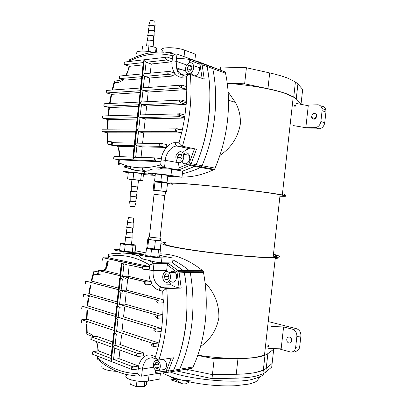 <?xml version="1.0" encoding="UTF-8"?>
<svg xmlns="http://www.w3.org/2000/svg" width="407" height="407" viewBox="0 0 407 407"><rect width="100%" height="100%" fill="white"/><g stroke="black" fill="none" stroke-linecap="round" stroke-linejoin="round"><path stroke-width="0.61" d="M220.375 70.09L220.716 66.997L211.625 66.911L202.518 63.289L225.28 71.983L211.604 66.906L212.51 67.348L212.764 68.6C215.852 83.817 216.478 99.959 214.652 117.028C212.708 134.101 208.506 150.331 202.05 165.71L201.516 166.977L200.514 167.46C194.495 170.35 188.456 172.415 182.402 173.657C188.456 172.415 194.495 170.35 200.514 167.46L194.75 166.422L182.672 171.169M176.48 58.639C186.706 58.191 196.53 60.261 205.942 64.85L206.848 65.293L207.107 66.56C210.185 81.914 210.801 98.214 208.954 115.461C206.995 132.713 202.772 149.11 196.291 164.652L195.757 165.934L194.75 166.422M189.972 74.359L189.352 73.779M183.806 69.958L176.903 69.683L183.806 69.958M145.207 170.981L142.252 169.867M225.28 71.983L225.539 73.209C228.637 88.105 229.294 103.892 227.503 120.564C225.605 137.24 221.454 153.083 215.054 168.096L214.525 169.332L195.757 165.934M225.539 73.209L212.764 68.6L212.51 67.348L206.848 65.293M173.86 371.291L192.567 368.091L178.108 370.574L179.08 370.37L179.599 369.23C185.882 355.336 189.988 339.901 191.916 322.934C193.737 305.932 193.183 289.158 190.257 272.609L190.013 271.245L189.143 270.523C183.928 266.193 178.515 262.657 172.904 259.915C178.515 262.657 183.928 266.193 189.143 270.523L183.272 270.528L184.142 271.26L184.386 272.634C187.301 289.352 187.841 306.298 186.004 323.473C184.056 340.613 179.93 356.201 173.626 370.228L173.107 371.382L167.877 372.303M123.896 276.582L123 277.879M117.445 289.377L117.063 290.537M128.927 277.783L128.078 279.105L128.927 277.783M122.843 290.796L122.492 291.982L122.843 290.796M163.894 256.298L159.798 255.148L163.894 256.298M107.417 328.805L107.392 328.235M107.346 314.723L107.372 313.934M108.201 302.136L108.308 301.155M172.578 262.851L183.272 270.528M192.567 368.091L193.081 366.972L179.599 369.23L179.08 370.37L173.107 371.382M193.081 366.972C199.313 353.378 203.373 338.293 205.26 321.718C207.041 305.108 206.461 288.721 203.515 272.553L203.266 271.22L184.142 271.26M272.446 348.616L273.708 349.221L271.723 367.038L265.812 372.12L262.907 373.921L255.077 376.338C249.873 377.406 243.447 378.017 235.795 378.179L211.991 378.627L212.434 374.638L186.116 369.215L212.434 374.638L236.233 374.262L212.434 374.638L214.199 358.684L197.731 355.448M255.504 372.517C250.3 373.545 243.879 374.125 236.233 374.262C248.728 374.002 257.758 372.644 263.324 370.177L255.504 372.517M265.812 372.12L266.224 368.421L272.12 363.476L266.224 368.421L263.324 370.177L264.993 355.189C259.457 357.361 250.453 358.496 237.973 358.598L214.199 358.684M211.991 378.627L176.379 370.904M315.557 118.585L315.527 117.613L316.768 115.257M311.65 116.316L311.731 117.506C313.639 120.106 315.328 119.673 316.799 116.214L316.732 115.089C314.83 112.424 313.136 112.836 311.65 116.316M291.565 341.437L290.827 338.797L290.995 338.064M291.722 340.72C291.417 342.363 290.542 343.152 289.102 343.076C287.525 342.582 286.742 341.346 286.752 339.377C287.098 337.657 288.024 336.879 289.525 337.052C291.02 337.627 291.753 338.848 291.722 340.72M130.515 168.274L129.848 168.284C129.538 168.824 132.458 169.638 138.604 170.731M155.316 174.282L154.904 174.186L155.347 174.003L154.574 181.039L155.474 181.395M155.652 174.013L161.309 174.506M161.92 174.578L167.567 175.366M124.501 251.307L131.868 251.958M145.945 255.52L150.478 256.395M151.068 256.471L157.412 256.985M183.75 157.356L183.394 154.177C181.792 149.455 176.267 152.009 175.834 157.051L176.262 160.419C177.91 164.876 183.303 162.362 183.75 157.356M182.275 161.528C183.923 165.939 189.306 163.461 189.748 158.506L189.392 155.357C187.825 152.406 185.846 152.065 183.45 154.329M119.17 153.841L118.992 156.573M193.605 67.898L193.483 65.563C192.328 60.216 186.024 63.177 185.561 68.661L185.724 71.139C186.925 76.267 193.116 73.377 193.605 67.898M194.515 75.844C197.1 75.539 198.764 73.581 199.506 69.963L199.384 67.654L193.483 65.563M160.327 366.799C160.373 363.349 159.269 361.218 157.005 360.393C155.042 360.312 153.841 361.599 153.403 364.26C153.378 367.867 154.558 370.014 156.949 370.696C158.811 370.619 159.936 369.317 160.327 366.799M158.145 370.497L163.171 369.678C165.033 369.597 166.158 368.31 166.549 365.817C166.59 362.403 165.481 360.292 163.222 359.483L161.671 359.707M170.497 277.716C170.711 275.687 170.212 273.916 169.012 272.405C166.036 270.273 163.95 271.464 162.754 275.987C162.541 278.159 163.1 279.996 164.438 281.502C167.338 283.358 169.358 282.102 170.497 277.716M170.574 281.385C173.474 283.226 175.493 281.98 176.628 277.64C176.831 275.631 176.338 273.88 175.137 272.385C173.229 270.589 171.413 270.909 169.683 273.341M107.158 261.35L106.619 263.415L106.68 265.557M119.129 262.78L118.559 261.004M90.659 335.658L86.823 334.254L87.215 332.626L90.033 333.623L94.119 336.696M135.689 131.715L102.559 131.72L107.784 132.804L108.059 141.621L107.707 144.037L108.557 144.627L116.295 146.093M116.972 290.517L117.353 289.352M122.914 277.859L123.814 276.562M173.626 370.228L179.599 369.23C185.882 355.336 189.988 339.901 191.916 322.934C193.737 305.932 193.183 289.158 190.257 272.609L190.013 271.245L189.143 270.523L202.401 270.513C188.655 259.559 174.501 254.004 159.941 253.846M207.107 66.56L212.764 68.6C215.852 83.817 216.478 99.959 214.652 117.028C212.708 134.101 208.506 150.331 202.05 165.71L201.516 166.977L200.514 167.46L213.527 169.8C202.879 174.756 192.379 177.167 182.026 177.04M227.233 83.15L244.638 83.811L267.938 88.711C275.417 90.293 281.613 91.977 286.523 93.758L293.742 97.029L296.245 98.911L301.068 103.775L302.666 89.428L297.904 84.025L295.421 81.939L288.237 78.358C283.343 76.419 277.162 74.608 269.688 72.929L246.418 67.74L220.716 66.997M172.354 184.071C166.198 182.57 179.151 183.089 201.119 185.129C224.857 187.281 259.951 191.448 272.919 193.518L280.102 194.729C285.103 195.721 285.053 196.164 279.955 196.047M273.433 254.604C278.383 256.044 278.286 256.919 273.143 257.224L265.827 257.255C252.661 257.071 217.506 253.765 193.936 250.229C172.115 247.054 159.468 243.844 165.883 242.928M189.647 74.049L184.549 75.122M219.846 155.479C230.942 147.97 237.734 137.744 240.227 124.801C240.863 116.829 239.255 109.371 235.409 102.422L228.129 91.962M200.519 346.53C210.521 339.524 216.631 329.935 218.859 317.75C219.215 304.294 214.611 292.623 205.062 282.738M140.486 280.55L139.733 281.924M135.226 294.058L134.941 295.284M273.473 254.248C280.81 256.079 281.43 257.183 275.346 257.57L267.892 257.6C254.227 257.417 217.531 253.978 192.872 250.28C170.045 246.963 156.909 243.625 163.512 242.664L165.934 242.455M197.833 355.153C219.378 358.725 244.978 359.361 256.817 357.102L264.484 355.102L275.346 257.57M172.329 184.31L169.984 183.811C163.65 182.26 177.106 182.799 200.081 184.931C224.918 187.184 261.548 191.534 275 193.686L282.321 194.922C288.237 196.108 287.444 196.545 279.935 196.225M282.321 194.922L293.228 97.003L286.116 93.778C274.878 89.448 249.237 84.748 227.269 83.394M171.718 52.803L161.772 51.796L161.548 52.111M155.672 370.222L155.433 372.41L166.158 371.072L167.832 372.278L173.006 371.403L167.776 372.324M153.668 367.221L142.389 368.991L138.304 368.594C138.751 359.905 146.103 352.721 152.004 355.52L155.499 356.756C156.186 358.643 157.285 359.707 158.801 359.951L173.514 357.799L167.832 372.278L156.298 373.697L141.6 376.175C139.993 376.088 138.716 375.223 137.754 373.575L138.578 366.056L118.992 358.648L119.933 350.056M137.078 376.093L126.45 374.537C120.701 373.138 115.196 370.95 109.931 367.974C106.1 365.796 103.622 364.194 102.503 363.156L97.415 359.071M97.059 358.943L97.721 357.936C109.605 368.065 122.95 373.28 137.754 373.575M125.366 279.054L125.407 278.668M118.569 288.11L91.361 281.018L85.841 281.13L85.475 281.486L85.607 282.662L85.256 283.496L85.729 283.75M117.063 301.862L89.148 293.925L83.669 294.129L83.252 294.52L83.379 295.711L83.033 296.52L83.506 296.759M115.685 314.474L87.841 305.947L82.397 306.237L81.929 306.649L82.056 307.86L81.71 308.648L82.189 308.872M114.179 328.215L87.184 319.312L81.787 319.699L81.263 320.131L81.385 321.372L81.044 322.141L81.522 322.339M112.678 341.956L97.008 336.411L91.606 336.945L91.076 337.362L91.204 338.705L90.842 339.484L112.078 347.202M111.172 355.693L98.489 350.9L93.076 351.551L92.552 351.979L92.674 353.362L92.318 354.131L131.965 369.5M137.81 356.527L135.897 354.863L138.131 353.607L137.81 356.527L143.254 355.784L143.569 352.894L120.518 344.734L121.591 334.92M114.779 348.183L113.553 359.391L111.401 360.597L114.474 332.519L116.6 331.318L122.044 330.81L123.148 320.706M161.503 328.495L161.177 331.456L155.764 332L153.81 330.291L156.008 329.024L161.503 328.495L123.565 316.885L124.578 307.672M157.27 318.305L155.316 316.595L157.601 315.318L157.27 318.305L162.673 317.882L163.161 302.818M158.893 342.969L158.567 345.925L153.139 346.596L151.185 344.892L153.444 343.615L158.893 342.969L122.044 330.81M118.579 333.903L116.321 334.127L114.474 332.519L117.42 305.591L119.434 304.405L124.969 304.11L162.866 314.881M124.969 304.11L126.134 293.447M151.236 283.089L151.063 284.666L145.686 284.793L143.773 283.114L145.742 281.903L151.384 281.771L151.236 283.089C153.21 286.966 155.856 289.362 159.178 290.277C159.402 288.812 160.068 287.841 161.187 287.357L166.743 288.522C168.656 313.705 166.036 337.515 158.883 359.946M122.359 307.026L119.266 307.204L117.42 305.591L118.956 291.539L120.91 290.364L126.496 290.171L163.634 299.852L163.309 302.808L157.921 303.098L155.967 301.389L158.048 300.142L163.634 299.852M126.496 290.171L127.691 279.222M124.522 293.02L120.803 293.152L118.956 291.539L120.497 277.477L122.385 276.312L128.022 276.231L129.243 265.074L141.972 267.852M128.022 276.231L151.384 281.771M126.898 265.059L126.953 264.575L122.085 263.512M120.075 274.349L104.197 270.584L98.626 270.624L98.097 273.046L98.555 273.29M143.254 62.586L124.405 64.677L129.589 66.326L143.005 64.886M141.712 76.653L119.811 78.597L125.005 80.123L141.488 78.719M140.176 90.72L106.532 92.949L111.727 94.332L139.977 92.542M137.225 117.664L102.991 118.452L108.206 119.638L137.078 119.037M112.81 142.709L112.327 142.73L112.49 143.732L112.093 144.861L112.53 145.268L117.781 146.266L134.051 146.657M107.784 132.804L135.562 132.85M138.634 104.777L104.273 106.283L109.483 107.56L138.461 106.364M102.411 129.207L135.953 129.05L136.162 130.072L133.074 158.267L133.542 158.287L135.088 144.18L136.935 145.823L160.882 146.362L158.969 144.658L160.363 143.574L161.208 143.432L160.882 146.362L166.142 147.426L142.196 146.851L141.031 157.484M166.142 147.426L166.458 144.521L161.208 143.432M196.51 149.196L190.664 165.013L189.001 163.695L194.429 148.962L196.51 149.196L182.402 146.225C180.901 145.609 179.782 144.465 179.039 142.796L182.326 129.95L176.842 128.688L177.065 129.024L176.445 131.705L181.68 132.921L143.727 132.86L142.587 143.254M119.053 162.734C131.425 168.691 145.299 169.404 160.668 164.876L161.325 158.898L156.059 157.936L155.739 160.851L161.009 161.788L119.368 159.844L119.053 162.734L118.31 164.448L119.17 165.044L119.404 162.902M179.075 116.539L177.488 114.947L178.821 113.863L179.772 113.69L179.075 116.539L184.605 118.05L145.258 118.864L144.149 129.014M181.334 87.856L179.467 86.233L180.586 85.19L181.583 84.997L181.614 87.663L181.334 87.856L186.772 89.581L148.199 92.023L147.141 101.699M186.772 89.581L186.294 76.847L182.611 77.147C176.251 78.358 170.645 69.424 172.1 60.801L171.993 61.772L151.272 63.996L150.264 73.174M186.162 104.401L186.437 101.429L180.906 99.908L180.957 102.925L186.162 104.401L146.668 106.029L145.711 114.769M179.772 113.69L184.992 115.069L186.345 102.737L181.14 101.246M148.972 172.186L132.631 169.816C127.686 167.842 124.7 166.936 123.682 167.099L124.013 166.575L128.2 166.778L128.063 168.04M178.51 162.642L177.884 168.315L188.416 163.985L189.657 165.507L190.664 165.013L195.655 165.914L182.677 171.123L171.662 169.266C168.045 168.757 163.802 168.722 158.944 169.154C153.419 168.61 150.01 169.159 148.723 170.808C143.137 171.235 137.775 170.904 132.631 169.816M194.653 166.407L189.657 165.507L178.719 169.948L164.514 167.547L158.944 169.154M160.668 164.876L164.514 167.547L165.308 160.333L178.5 162.719M140.832 254.309L135.846 253.459L121.617 252.986C118.239 253.81 115.954 253.902 114.764 253.266L114.148 253.332M153.139 328.098L153.159 328.963M267.943 345.07L269.052 345.385M268.706 348.524L281.151 348.83L283.587 326.948L292.496 329.217L296.922 328.831C299.694 330.158 301.022 332.534 300.9 335.963L299.694 346.708C299.186 349.72 297.588 351.292 294.907 351.414M300.9 335.963L296.861 336.528C296.983 333.074 295.655 330.672 292.872 329.334L292.496 329.217M296.861 336.528L295.65 347.364L299.694 346.708M278.815 348.768L290.842 352.111C293.533 351.984 295.136 350.407 295.65 347.364M268.991 345.965L267.882 345.65M194.429 148.962L190.288 148.855C187.658 148.753 185.099 150.061 182.601 152.788M189.779 60.241L190.278 59.219L190.914 59.127L201.852 63.482L201.129 63.492L199.949 64.311L189.779 60.241L189.489 62.866M190.018 73.56L190.415 74.461M191.641 73.153L193.071 75.356M158.343 359.92L158.155 360.226M168.717 281.588L171.154 284.742L175.081 286.91L179.121 287.861L177.05 272.202L167.262 264.886L166.575 271.25M141.061 339.474L141.483 340.206M267.796 346.388L268.885 346.912M273.708 349.221L267.872 353.632L264.993 355.189M244.638 83.811L246.418 67.74M267.872 353.632L266.224 368.421L263.324 370.177L262.907 373.921M296.006 103.429L308.272 105.703L305.815 127.701L293.539 125.61M321.403 106.196C323.611 106.196 325.086 107.448 325.834 109.951L325.931 112.037L324.72 122.843C323.972 126.46 322.023 128.464 318.874 128.861L315.003 127.656L305.815 127.701M315.003 127.656C318.167 127.249 320.121 125.224 320.874 121.571L324.72 122.843M325.931 112.037L322.095 110.673L320.874 121.571M322.095 110.673L322.003 108.572C321.25 106.049 319.77 104.792 317.557 104.792L305.565 105.199M294.622 105.571L295.772 105.535M295.711 106.12L294.556 106.156M318.874 128.861L289.667 128.973M268.223 321.55L296.545 328.719M271.164 326.47L283.587 326.948M214.525 169.332L213.527 169.8M191.6 368.289L187.362 369.007L186.884 373.397M203.266 271.22L202.401 270.513M202.106 78.403L200.096 65.054L202.106 64.754L201.852 63.482L206.756 65.262L207.01 66.524C213.329 95.843 209.005 134.941 196.194 164.637L195.655 165.914M190.278 59.219L206.756 65.262M190.914 59.127L176.984 54.06L175.127 54.162L172.649 55.779C158.14 52.233 143.992 53.882 130.204 60.724L130.128 61.406M207.01 66.524L202.106 64.754L204.233 79.116L190.303 74.425L188.375 74.796L186.294 76.847M169.124 71.317L168.798 74.252L166.885 72.538L168.05 71.52L169.124 71.317L174.313 73.031L173.993 75.941L149.735 78.012L148.703 87.444M182.677 171.123L182.005 177.223L167.776 176.251M155.194 175.392L143.452 174.588M194.867 60.424L195.543 54.243L184.753 50.198C176.012 46.769 158.043 46.897 162.307 50.61M178.719 169.948L177.884 168.315M123.229 79.604C121.205 81.441 119.271 82.412 117.44 82.524L114.479 82.769L114.387 81.105L115.466 81.013M129.767 59.636L130.204 60.724M145.187 53.846L135.918 56.827M176.984 54.06L176.19 61.299L172.1 60.801L172.649 55.779M177.065 129.024L182.295 130.265L184.605 118.05L184.809 116.733L179.589 115.369M177.05 272.202L178.892 271.271L184.045 271.26L184.29 272.634C190.278 304.685 185.979 343.574 173.524 370.248L173.006 371.403M103.312 257.829L108.664 257.824L149.506 266.549L149.669 265.049L153.698 263.288L148.031 260.037L148.942 260.287C153.581 261.793 157.728 262.622 161.381 262.774L172.573 262.907L184.045 271.26M167.262 264.886L168.432 263.436L178.958 271.271L181.201 288.085L166.275 288.588L161.187 287.357L157.692 285.068L161.625 287.286L175.081 286.91M168.432 263.436L153.999 263.273L153.21 270.472L166.646 270.467M101.007 271.103L98.794 271.108M98.311 271.108L94.348 271.174L93.615 271.82L93.605 274.053L91.773 281.125M172.573 262.907L173.107 258.074L159.758 255.499M145.991 252.844L135.241 250.768M160.404 373.448L159.788 379.049L148.372 381.084C139.092 382.895 121.693 378.541 126.689 375.356M181.201 288.085L179.121 287.861M156.298 373.697L155.433 372.41M163.11 299.715L162.719 291.158L166.275 288.588M153.698 263.288L148.942 260.287M149.506 266.549L149.191 269.429L143.824 269.424L141.921 267.755L143.808 266.56L149.506 266.549M149.669 265.049C135.729 256.705 122.11 253.826 108.817 256.42L108.471 254.502L109.437 254.095M148.031 260.037C143.483 259.6 140.674 258.384 139.621 256.379L139.372 256.054C134.045 254.207 128.765 253.149 123.54 252.884M164.291 276.328L165.13 279.456L167.45 279.985L168.936 277.371L168.086 274.226L165.761 273.718L164.291 276.328L168.64 276.282M165.13 279.456L167.776 279.416M155.393 367.969L157.677 368.813L159.142 366.361L158.308 363.069L156.023 362.24L154.568 364.687L155.393 367.969L158.476 367.48M154.568 364.687L158.562 364.077M188.115 71.337L190.537 70.986L191.992 67.918L191.01 65.217L188.583 65.588L187.144 68.641L188.115 71.337M187.144 68.641L191.015 69.973M188.583 65.588L191.519 66.616M178.266 160.032L180.637 160.134L182.148 157.295L181.273 154.36L178.902 154.278L177.401 157.112L178.266 160.032M177.401 157.112L181.802 157.947M178.902 154.278L181.395 154.767M119.765 249.491L114.932 249.598C111.197 250.208 127.269 252.564 135.923 252.757L143.732 254.283L139.957 254.406C135.231 255.026 152.839 257.717 161.92 257.85L173.107 258.074M135.846 253.459L135.923 252.757M157.845 256.995L159.544 256.629M128.291 172.69L123.438 171.82C119.867 170.899 136.05 172.385 144.587 173.723L152.513 174.252L148.82 173.565C144.276 172.476 162.032 174.048 170.976 175.488L182.005 177.223M144.795 171.785L144.587 173.723M166.148 182.595L167.033 182.682L167.867 175.407L168.264 175.514C168.849 175.661 168.707 175.727 167.837 175.707M173.993 75.941L168.798 74.252L144.536 76.404L149.735 78.012M172.309 58.878L167.129 57.051L166.809 59.971L146.082 62.271L144.841 73.581L143.793 73.779L142.689 74.751L144.536 76.404L143.295 87.709L143.615 87.8M143.295 87.709L142.287 87.897L141.143 88.884L144.236 60.618L146.082 62.271L151.272 63.996M167.129 57.051L166.02 57.265L164.906 58.262L166.809 59.971L171.993 61.772M106.532 92.949L106.095 92.348L106.593 91.27L106.517 90.42L140.425 88.024L140.664 88.914L134.442 143.076M104.278 103.76L103.826 105.779L104.273 106.283M102.991 118.452L102.498 117.969L102.879 116.865L102.727 115.944L137.485 114.993L137.703 115.97L137.266 117.277L135.984 129.004M102.34 129.05L102.595 129.065M114.387 156.385L113.909 156.41L114.072 157.453L113.675 158.572L114.108 158.954L119.368 159.844M133.542 158.287L134.921 157.229L136.859 157.311M155.82 157.926L135.699 157.107L136.935 145.823L142.196 146.851M179.39 116.697L140.023 117.603L138.177 115.954L136.63 130.072L137.912 129.044L176.19 128.866L174.664 129.96L176.445 131.705L138.477 131.715L136.63 130.072L135.088 144.18L136.416 143.142L138.09 143.172M137.245 142.999L138.477 131.715L143.727 132.86M137.912 129.044L139.433 129.034M138.787 128.892L140.023 117.603L145.258 118.864M181.578 87.978L142.989 90.532L141.143 88.884L139.596 103.007L140.786 102.004L180.291 100.107L178.999 101.175L180.957 102.925L141.443 104.655L139.596 103.007L138.177 115.954L139.408 114.942L140.842 114.901M140.334 114.779L141.443 104.655L146.668 106.029M140.786 102.004L142.16 101.938M141.748 101.831L142.989 90.532L148.199 92.023M181.614 87.663L186.803 89.265L186.437 101.429M181.583 84.997L186.772 86.63M118.992 358.648L113.553 359.391L133.13 366.88L132.814 369.78L138.263 368.93M132.814 369.78L130.906 368.126L133.13 366.88L138.578 366.056M136.976 356.242L114.738 348.168L112.937 346.561L115.089 345.355L138.131 353.607L143.569 352.894M116.321 334.127L115.089 345.355L120.518 344.734M156.008 329.024L118.081 317.282L116.01 318.478L117.857 320.085L120.503 319.882M118.081 317.282L123.565 316.885M120.803 293.152L119.572 304.39L157.601 315.318L162.998 314.921M129.243 265.074L123.881 265.033L122.034 263.415L120.497 277.477L122.344 279.095L126.908 279.029M122.034 263.415L121.576 263.314L121.174 264.326L119.897 276.007L120.04 277.371L119.638 278.347L118.361 290.028L118.503 291.417L118.106 292.368L116.824 304.044L116.967 305.459L116.57 306.385L115.42 316.895L115.557 318.335L115.166 319.23L113.889 330.901L114.021 332.366L113.629 333.236L112.352 344.902L112.485 346.398L112.098 347.237L110.821 358.898L110.948 360.424L111.401 360.597M143.824 269.424L144.144 266.519L103.322 257.723L102.808 258.033L102.951 259.254L102.574 260.19L103.022 260.439M102.559 131.72L102.101 131.349L102.106 129.187M133.074 158.267L132.901 157.148L134.188 145.426L134.62 144.175L134.427 143.101L112.342 142.699M103.225 115.929L102.727 115.944M137.525 114.927L138.68 104.365L139.123 103.027L138.889 102.096L104.044 103.77M114.108 158.954L155.739 160.851L153.836 159.162L155.27 158.069L156.059 157.936M138.94 102.015L142.211 74.796L141.763 76.19L140.481 87.927M107.051 90.379L106.517 90.42M176.19 128.866L176.842 128.688M119.811 78.597L119.383 78.098L119.79 76.852L119.582 76.028L141.962 73.947L142.211 74.796L143.757 60.674L143.31 62.093L142.023 73.84L142.318 73.815M120.096 75.982L119.582 76.028M124.405 64.677L123.982 64.174L124.4 62.876L124.176 62.093L124.695 62.032M180.291 100.107L180.906 99.908M102.208 365.979C99.801 368.223 107.194 371.026 116.778 371.347M136.376 53.531C134.117 50.926 144.002 50.219 153.754 52.381M282.448 193.803C286.737 194.765 285.948 195.157 280.072 194.978M273.326 255.581L276.791 256.675M277.981 257.321C278.627 257.931 277.716 258.343 275.234 258.567M282.402 194.205L282.351 194.648M273.28 256.003L275.519 257.005M275.692 257.55L275.32 257.794M161.197 240.791L160.272 249.211L154.482 248.936L147.726 248.021L146.866 247.4L147.782 239.036L152.564 240.079L160.77 240.562L158.776 240.649M149.405 236.706L150.529 237.215L159.025 238.11L160.455 238.126L160.073 237.841M164.194 191.321L166.605 191.626L167.531 183.191L154.06 181.848L153.139 190.222L165.975 191.575L164.855 195.482L154.055 194.317L149.369 237.001M165.975 191.575L166.605 191.626M157.997 190.598L163.288 191.204M153.678 190.206L156.924 190.486M153.988 190.328L153.139 190.222M155.001 181.72L154.07 190.191M161.793 182.397L160.862 190.898M160.612 240.476L160.333 240.395M147.782 239.036L148.402 239.072M151.496 239.937L148.285 239.341M147.726 248.021L148.652 239.565M157.86 240.593L152.564 240.079M154.482 248.936L155.418 240.451M130.082 201.211L136.172 201.882L134.671 206.756L130.026 206.232L129.65 201.17L130.209 201.221M136.172 201.882L129.65 201.16M135.551 201.816L136.696 196.907L130.84 196.25L130.169 196.189L130.209 201.226M137.24 191.946L130.713 191.219L130.754 196.24M137.785 186.981L131.207 186.243M138.482 180.265L131.944 179.523L131.212 186.208M138.461 180.438L142.771 180.789L143.508 174.089L141.417 173.53L140.674 180.311L127.605 178.943L131.924 179.685M141.417 173.53L133.766 172.568L133.018 179.375M142.771 180.789L140.674 180.311M133.766 172.568L128.342 172.186L127.605 178.943M129.609 217.659L132.936 217.994L129.609 217.659M129.248 217.628L133.343 218.045L129.248 217.628M128.698 217.536L127.203 222.375L133.715 223.046M127.798 222.537L126.679 227.34L133.201 228.017M127.254 227.528L126.134 232.311L132.657 232.972M126.704 232.514L125.595 237.276L132.117 237.932M125.61 237.378L124.888 243.981L131.425 244.648M124.929 243.6L120.401 243.671L119.663 250.407L124.491 251.399L132.306 252.091L133.043 245.314L135.862 245.08L131.471 244.241M132.306 252.091L135.129 251.77L135.862 245.08M124.491 251.399L125.234 244.607L133.043 245.314M120.401 243.671L125.234 244.607M144.856 381.456L144.282 386.65L136.345 386.609L130.693 384.432L131.186 379.904M136.95 381.089L136.345 386.609M146.774 381.308L146.418 384.529L144.282 386.65M148.153 248.082L148.123 248.367C147.548 248.677 149.791 249.089 154.869 249.608L158.766 249.745L158.796 249.481M160.404 249.639L159.636 256.608L157.753 257.015L158.527 249.969L160.404 249.639L158.811 249.354M148.143 248.199L146.474 248.458L145.706 255.474L150.722 256.446L157.753 257.015M146.474 248.458L151.501 249.374L150.722 256.446M151.501 249.374L158.527 249.969M166.153 182.524L155.484 181.313L155.433 181.761M167.094 182.448L160.836 181.624L161.615 174.537L155.347 173.987M167.867 175.407L161.615 174.537M160.836 181.624L154.574 181.039M156.817 169.154L157.016 167.333C156.481 166.987 158.796 167.119 163.965 167.73M148.753 25.463L150.198 20.823L151.297 20.355L154.808 21.133L154.848 21.668M149.216 26.241L148.682 25.702L150.219 25.066C152.345 25.081 153.994 25.438 155.153 26.145L154.665 27.06M148.229 30.449L149.308 25.829L150.554 25.259C152.396 25.28 153.765 25.59 154.66 26.196L154.66 26.72M148.672 31.222L148.153 30.764L149.669 30.087C151.918 30.118 153.592 30.494 154.691 31.217L154.116 32.036M147.68 35.45L148.764 30.825L150.005 30.276C151.847 30.301 153.215 30.606 154.111 31.197L154.116 31.705M148.128 36.208L147.609 35.755L149.12 35.104C151.373 35.144 153.047 35.516 154.141 36.218L153.571 37.012M147.131 40.456L148.219 35.821L149.455 35.287C151.302 35.317 152.671 35.623 153.566 36.198L153.571 36.691M147.059 40.751L148.57 40.125C150.824 40.166 152.503 40.532 153.597 41.224L153.653 41.768M141.992 51.089L142.536 46.103L148.931 45.823L156.079 47.573L156.736 49.562L156.446 52.172M155.571 52.223L156.079 47.573M148.316 51.45L148.931 45.823M189.535 381.934L185.567 383.811L183.191 383.964L181.71 383.526L175.061 379.426C172.975 379.4 171.668 379.573 171.128 379.945L181.71 383.526M171.174 378.963L171.128 379.945M215.054 168.096L196.291 164.652M211.604 66.906L205.942 64.85M178.108 370.574L172.136 371.586M203.515 272.553L184.386 272.634M170.085 371.967C190.486 379.772 236.91 383.73 252.248 379.349L259.814 376.943C261.91 375.926 263.268 374.75 263.884 373.428M235.795 378.179L237.973 358.598M88.629 298.255L87.764 305.952M87.403 310.51L87.022 319.322M87.48 322.13L87.485 321.591M86.986 324.191L87.215 332.626M109.437 107.55L108.511 115.786M108.206 119.638L107.804 129.182M267.938 88.711L269.688 72.929M165.593 371.189L166.855 372.476L172.034 371.601M101.445 273.992L96.459 274.761L93.605 274.053M90.878 285.129L89.255 293.956M96.871 341.682L98.382 350.915M155.499 356.756L158.44 345.94M97.904 356.293L97.721 357.936M158.679 344.897C160.668 336.157 162.001 327.142 162.678 317.852M162.719 291.158L159.178 290.277M150.57 281.578C149.191 277.966 148.708 274.12 149.125 270.044L149.191 269.429M108.247 261.589C107.748 265.211 106.629 268.264 104.894 270.752M114.479 82.769L112.658 89.988M129.574 66.321L126.485 75.387M111.701 94.327L110.032 103.485M108.059 141.621L110.984 141.672L114.448 142.74M117.598 146.23C119.2 149.318 119.892 152.773 119.683 156.603M190.303 74.425C192.384 98.229 189.748 122.161 182.402 146.225L177.152 146.113C172.044 145.421 165.669 153.19 165.308 160.333L161.218 159.865C161.655 151.297 169.261 141.941 175.402 142.735L179.039 142.796M188.416 163.985L189.001 163.695M200.096 65.054L199.949 64.311M166.158 371.072L171.255 358.129M296.245 98.911L297.904 84.025M189.316 162.942L191.204 163.721L196.194 164.637M175.402 142.735C175.341 144.536 175.926 145.665 177.152 146.113L190.288 148.855M112.078 144.704L108.557 144.627M185.475 75.046L183.496 75.214L182.611 77.147M185.678 70.96L176.618 67.877L176.19 61.299L186.864 65.044M188.375 74.796L183.496 75.214C179.472 75.178 177.177 72.731 176.618 67.877C178.037 72.324 180.494 74.664 184 74.898M114.387 81.105L120.055 80.433M122.151 79.289L118.3 80.774L117.44 82.524M110.984 141.672L112.113 144.449M201.129 63.492L200.295 63.08L199.425 64.052M166.463 370.395L168.35 371.113L173.524 370.248M177.193 273.011L184.29 272.634M168.305 263.446L178.022 270.533L183.175 270.528M89.275 296.667L89.408 295.726M94.709 271.26L98.219 271.952M108.817 256.42L108.664 257.824M152.711 357.839C147.075 357.611 143.63 361.324 142.389 368.991L141.6 376.175M149.125 270.044L153.21 270.472C152.64 276.251 154.136 281.12 157.692 285.068L171.154 284.742M157.356 359.437L153.749 358.155C152.523 358.089 151.938 357.209 152.004 355.52M92.969 336.808L91.794 336.065C90.573 335.963 89.988 335.149 90.033 333.623M96.459 274.761L98.189 272.237M178.892 271.271L178.022 270.533L176.546 271.769M161.381 262.774L161.92 257.85M171.662 169.266L170.976 175.488M134.152 145.757L112.53 145.268M144.236 60.618L143.757 60.674M98.84 270.675L119.938 275.631M86.009 281.171L118.406 289.626M83.791 294.164L116.875 303.617M82.473 306.262L115.471 316.442M81.807 319.709L113.94 330.423L81.787 319.699M91.606 336.945L112.408 344.398M93.076 351.551L110.882 358.369M117.857 320.085L116.626 331.318L153.47 343.615L153.139 346.596M119.266 307.204L118.162 317.272L156.095 329.014L155.764 332M122.344 279.095L121.113 290.339L158.252 300.117L157.921 303.098M123.881 265.033L122.649 276.282L146.006 281.873L145.686 284.793M121.576 263.314L110.948 360.424M149.048 374.918L148.372 381.084M184.045 56.629L184.753 50.198M260.027 375.051L259.814 376.943C257.835 380.092 256.242 381.776 255.041 382C254.11 382.585 251.969 383.292 248.616 384.122L235.338 385.739C226.607 386.157 217.012 385.795 206.553 384.661C187.459 382.224 172.889 378.398 162.836 373.168M191.651 379.97C189.82 380.377 186.879 380.448 182.819 380.184M181.456 380.041C175.661 379.283 171.759 378.037 169.744 376.317M315.389 118.722L311.731 117.506M290.384 342.882L289.102 343.076M129.782 168.859L129.848 168.284M183.394 154.177L189.392 155.357M157.005 360.393L163.222 359.483M169.012 272.405L175.137 272.385M87.597 302.432L87.251 305.978M86.91 310.358L86.533 319.358M86.508 321.265L86.498 323.092M86.503 324.028L86.777 333.496M108.313 112.5L107.992 115.797M107.697 119.521L107.295 129.182M107.275 132.697L107.611 142.648M280.102 194.729L273.143 257.224M228.48 100.249L235.409 102.422M293.742 97.029L295.421 81.939M322.003 108.572L325.834 109.951M292.872 329.334L296.922 328.831M125.631 75.468C127.391 72.66 128.526 69.551 129.039 66.153M108.328 112.363L108.928 107.423M109.498 103.51L111.187 94.19M112.093 90.023L114.25 81.522M129.563 61.472L129.726 59.966M139.28 55.576C147.278 52.818 155.423 51.699 163.716 52.223M138.528 55.84L129.685 59.676M175.127 54.162L166.916 52.534M118.066 148.189C118.758 149.186 119.119 151.984 119.149 156.583M118.824 159.753L118.31 164.448M97.1 358.526L97.37 356.089M97.863 350.976C97.939 347.456 97.38 344.271 96.179 341.427M121.617 252.986C127.544 253.118 133.547 254.248 139.621 256.379M114.764 253.266L108.679 254.258M108.379 255.352L108.109 257.814M87.617 302.253L88.115 298.102M88.248 297.125L88.482 295.462M88.711 293.94L90.334 284.986M91.204 281.018L93.412 272.507M107.692 261.467C107.056 265.44 105.698 268.478 103.627 270.584M94.348 271.174L98.199 272.105M124.013 166.575L123.942 167.226M92.353 353.8L92.481 352.62M90.883 339.148L91.01 337.973M153.444 343.615L116.6 331.318M81.074 321.83L81.207 320.655M81.746 308.328L81.873 307.158M157.458 315.339L119.434 304.405M82.397 306.237L115.466 316.473M83.069 296.189L83.196 295.014M158.048 300.142L120.91 290.364M83.669 294.129L116.865 303.673M85.292 283.15L85.419 281.98M145.742 281.903L122.385 276.312M85.841 281.13L118.396 289.703M98.143 272.649L98.27 271.464M102.752 258.582L102.62 259.763M103.057 257.773L143.808 266.56M98.626 270.624L119.928 275.727M102.101 130.718L102.101 129.66M112.281 143.152L112.149 144.337M102.549 117.486L102.681 116.31M113.858 156.858L113.731 158.043M113.94 156.369L132.901 157.148M103.882 105.286L104.009 104.111M155.27 158.069L134.921 157.229M106.166 91.992L106.451 90.675M160.363 143.574L136.416 143.142M119.444 77.508L119.577 76.323M124.049 63.548L124.181 62.363M178.821 113.863L139.408 114.942M166.02 57.265L124.176 62.093M168.05 71.52L143.793 73.779M180.586 85.19L142.287 87.897M162.184 51.73L162.139 52.137M148.377 239.168L148.987 236.726M160.455 238.126L160.302 238.756M160.043 238.141L164.733 195.462M160.287 238.136L160.338 240.674M136.101 196.835L137.245 191.931M136.65 191.845L137.79 186.95M130.688 166.687L130.449 168.89M142.475 167.852L142.135 170.96M137.749 186.94L138.487 180.215M131.298 191.244L131.258 186.248M133.343 218.045L133.72 223.133M133.16 223.107L133.201 228.108M132.621 228.093L132.662 233.084M132.077 233.079L132.117 238.059M132.148 238.054L131.415 244.775M158.832 249.145L158.766 249.745M166.102 182.992L166.168 182.402M153.704 41.326L153.098 46.841M147.125 40.853L146.571 45.925M153.566 36.198L153.597 41.224M154.111 31.197L154.141 36.218M154.66 26.196L154.691 31.217M154.808 21.133L155.153 26.145"/></g></svg>
